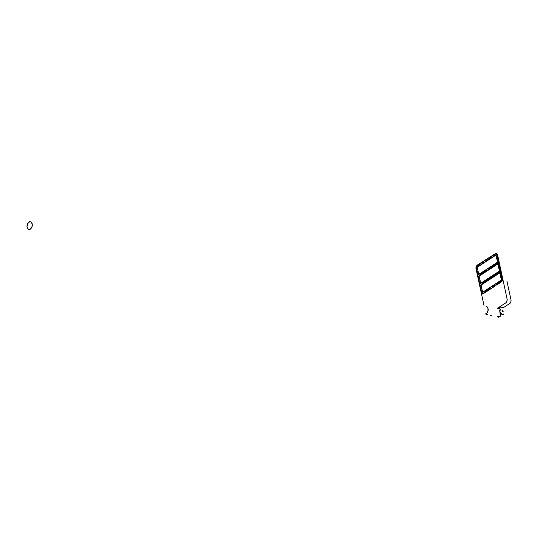 <?xml version="1.0" encoding="UTF-8"?>
<svg xmlns="http://www.w3.org/2000/svg" width="539" height="539" viewBox="0 0 539 539"><rect width="100%" height="100%" fill="white"/><g stroke="black" fill="none" stroke-linecap="round" stroke-linejoin="round"><path stroke-width="0.4" stroke-dasharray="2.69 2.02" d=""/><path stroke-width="0.81" d="M486.259 306.28L487.835 307.681L488.044 310.996L486.717 313.415L484.81 314.102M30.406 229.163L29.247 229.547L27.988 229.048L26.95 226.239L27.664 223.341L28.884 221.953L29.928 221.576L31.296 222.075L32.165 223.591L32.3 225.612L31.626 227.775L30.406 229.163L29.247 229.547L28.082 229.129L26.957 226.474L27.866 223.005L30.036 221.576L31.201 221.987L32.333 224.642L32.145 226.447L30.406 229.163L29.247 229.547L28.082 229.129L26.957 226.474L27.145 224.669L28.884 221.953L30.036 221.576L31.201 221.987L32.333 224.642L32.145 226.447L30.406 229.163M498.467 265.491L498.076 263.854L499.107 263.295L499.431 264.811L498.737 265.255M485.74 271.568L485.215 271.912M484.379 272.451L483.854 272.795M499.013 262.938L498.669 263.16M498.198 259.185L497.51 259.63M489.601 289.376L489.075 289.719M488.246 290.258L487.714 290.602M497.787 257.312L497.106 257.757M495.045 285.838L494.519 286.182M493.684 286.721L493.158 287.065M494.842 284.902L493.933 285.495M493.481 285.785L492.606 286.384M492.12 286.667L492.04 287.024M493.01 276.467L492.484 276.803M491.649 277.349L491.123 277.693M490.288 278.232L490.207 278.589M491.184 268.031L490.652 268.368M489.823 268.914L489.297 269.257M490.975 267.088L490.079 267.681M489.621 267.977L488.718 268.563M488.26 268.86L488.172 269.21M496.149 263.726L495.523 264.137M495.058 264.433L494.162 265.02L494.6 265.121L494.148 264.993M493.697 265.323L492.895 265.922M495.267 265.37L494.735 265.714M493.906 266.259L493.374 266.603M497.093 273.812L496.567 274.149M495.732 274.695L495.206 275.038M500.017 281.54L499.39 281.944M498.925 282.247L498.029 282.84M497.564 283.13L496.763 283.736M499.134 283.184L498.602 283.527M497.773 284.066L497.241 284.41M498.602 261.065L497.692 262.075M498.386 262.271L498.11 262.48M486.629 269.918L486.003 270.335M485.538 270.632L484.649 271.218M484.177 271.515L483.375 272.121M499.215 263.874L498.494 264.346M499.619 265.747L498.939 266.192M500.03 267.62L499.343 268.065M500.435 269.5L499.754 269.945M500.846 271.373L500.502 271.595M487.573 280.004L487.04 280.347M486.212 280.886L485.679 281.23M501.25 273.246L500.529 273.718M501.654 275.126L500.974 275.57M502.065 276.999L501.378 277.444M502.469 278.872L501.802 279.586M496.796 256.335L497.477 255.89M501.641 278.643L502.146 278.313M501.236 276.77L501.668 276.487M500.825 274.89L501.182 274.661M500.205 268.449L499.525 268.894M499.801 266.576L499.114 267.021M499.39 264.696L498.743 265.303M485.713 271.454L485.188 271.797M484.352 272.336L483.827 272.68M498.986 262.823L498.642 263.045M498.171 259.077L497.49 259.522M497.571 259.892L498.252 259.448M490.739 288.85L490.416 288.722M489.58 289.261L489.055 289.605M488.219 290.15L487.694 290.487M501.674 281.405L501.627 281.776M497.766 257.197L497.079 257.642M497.16 258.019L497.847 257.575M495.024 285.724L494.499 286.068M493.663 286.613L493.138 286.95M492.302 287.496L492.1 287.967M494.822 284.787L493.94 285.36M493.461 285.67L492.558 286.303M492.1 286.559L492.181 286.93M492.929 286.445L493.542 286.047M494.29 285.562L494.903 285.165M492.99 276.352L492.464 276.696M491.629 277.235L490.652 277.47L491.245 278.272M490.268 278.117L490.349 278.495M491.184 277.956L491.709 277.612M492.545 277.066L493.07 276.723M491.157 267.917L490.631 268.26M489.796 268.799L489.271 269.143M488.435 269.689L488.213 270.079M489.594 267.863L488.705 268.442M488.233 268.745L488.314 269.123M489.068 268.631L489.675 268.24M490.429 267.748L491.036 267.351M495.873 264.204L496.123 263.618L495.53 263.989M495.038 264.326L494.135 264.959M493.677 265.208L492.787 265.882M493.151 265.976L493.758 265.586M494.512 265.094L495.119 264.696M495.24 265.262L494.714 265.606M493.879 266.145L493.353 266.488M497.989 273.529L498.164 272.997L497.457 273.044L498.049 273.846M497.073 273.697L496.069 273.859L496.688 274.735M495.712 274.58L494.735 274.816L495.328 275.618M495.267 275.301L495.792 274.957M496.628 274.412L497.153 274.075M499.734 282.018L499.997 281.432L499.384 281.823M498.905 282.133L498.002 282.766M497.544 283.022L496.763 283.655M497.012 283.79L497.625 283.393M498.373 282.908L498.986 282.51M500.266 282.665L499.943 282.53M499.107 283.069L498.582 283.413M497.746 283.959L497.221 284.302M498.582 260.95L497.921 261.711M497.369 258.956L497.8 258.673M497.605 262.655L497.686 263.025M498.44 262.533L498.865 262.264M486.346 270.403L486.602 269.817L485.983 270.207M485.511 270.517L484.649 271.07M484.15 271.4L483.267 271.979M483.631 272.168L484.231 271.777M484.985 271.285L485.592 270.895M498.548 264.602L499.269 264.137M499.39 265.767L498.912 266.077M498.993 266.455L499.68 266.01M500.003 267.512L499.323 267.957M499.404 268.328L500.084 267.883M500.414 269.385L499.727 269.83M499.808 270.207L500.495 269.763M499.64 272.027L499.72 272.404M500.819 271.258L500.448 271.461M500.556 271.858L500.899 271.636M488.462 279.721L488.637 279.189L487.923 279.242L488.523 280.044M487.546 279.889L486.569 280.125M486.185 280.772L485.652 281.115M485.74 281.493L486.266 281.149M487.101 280.61L487.627 280.267M501.223 273.138L500.502 273.603M500.616 273.96L501.31 273.509M501.634 275.011L500.947 275.456M501.027 275.833L501.715 275.389M502.038 276.884L501.358 277.329M501.438 277.706L502.119 277.262M502.449 278.764L501.789 279.525M501.809 279.606L502.53 279.135M502.079 311.118L502.624 311.892L503.237 311.859L502.766 310.579L502.207 310.552L502.079 311.118M502.22 310.538L502.2 311.508L503.123 311.953M486.326 313.759L484.83 314.109L486.131 313.88L487.168 312.964L488.253 309.527L487.579 307.176L486.279 306.28L487.579 307.176L488.253 309.527L487.856 311.731L486.326 313.759M498.595 308.766L499.565 308.106L498.568 308.753M501.614 280.152L501.924 281.614L501.539 280.165L502.577 279.471M482.991 293.809L482.681 292.421L482.984 293.896M481.617 293.115L482.196 293.923L482.957 293.937L482.135 293.964L481.617 293.128L482.695 292.414M503.419 307.621L500.03 307.129M503.399 307.634L510.197 303.154L510.965 301.712L511.06 300.014M485.208 281.008L485.652 281.102L485.188 280.947M492.882 275.874L491.992 276.46M494.243 274.991L493.38 275.55M493.023 275.57L493.387 275.705M491.662 276.453L492.033 276.588M490.16 277.639L489.297 278.205M488.947 278.225L489.291 278.353M489.884 279.155L489.311 278.36L489.735 278.461M488.799 278.528L487.586 279.108M487.445 279.411L486.549 279.997M486.084 280.293L485.188 280.886M484.723 281.183L483.86 281.742M483.867 281.904L483.503 281.762M483.362 282.065L482.499 282.625M482.142 282.645L482.506 282.78M491.521 276.756L490.625 277.403M486.225 279.99L487.02 280.226L487.162 280.927M498.326 272.33L497.477 273.057M493.67 265.195L492.781 265.781L493.246 266.017M492.309 266.084L491.413 266.731M501.762 279.209L501.539 278.4M500.751 274.769L501.075 276.029M501.358 274.674L500.872 274.627M502.543 280.132L502.052 280.078M499.215 267.674L499.532 268.941M498.818 265.862L499.141 267.122M499.613 269.487L499.855 270.618M497.895 261.395L497.672 260.586M496.884 256.955L497.207 258.215M506.936 281.055L511.019 300.007M483.618 283.184L482.472 283.986M483.308 281.843L483.611 283.157M483.712 283.09L483.409 281.681L484.601 280.907L484.959 282.369M486.34 281.419L485.194 282.22M486.057 280.105L486.333 281.385M487.391 279.189L487.687 280.59L486.508 281.311M489.062 279.647L487.916 280.448M488.772 278.306L489.055 279.62M490.14 277.45L490.409 278.825M490.369 278.872L489.271 279.566M491.784 277.881L490.631 278.676M491.501 276.561L491.777 277.848M491.878 277.787L491.575 276.372L492.767 275.597L493.131 277.053L491.992 277.794M494.499 276.109L493.353 276.911M494.196 274.762L494.499 276.083M498.797 273.367L498.4 272.047M498.447 271.905L499.512 271.353M498.299 272.107L498.521 273.576L497.362 274.304L497.039 272.929M495.725 273.677L496.945 273.024M496.075 275.139L495.678 273.812M496.85 272.943L497.241 274.405L496.048 275.18M494.364 274.56L495.577 273.906M494.6 276.015L494.317 274.701M482.297 290.602L482.627 292.138L481.664 292.798M481.644 292.805L481.226 291.222L482.21 290.548M483.193 293.755L482.796 292.347L483.672 291.673L484.204 293.081L483.18 293.789L484.184 293.122M485.268 290.777L485.558 292.219L484.386 292.994L485.511 292.253M484.399 292.973L484.009 291.478L485.174 290.696M485.659 292.071L485.369 290.595L486.542 289.807L486.926 291.282M487.984 288.978L488.28 290.447L487.094 291.249L486.717 289.787L487.99 289.012M488.482 290.319L488.085 288.911L489.176 288.096L489.648 289.544L488.469 290.353L489.634 289.578M489.742 289.423L489.446 287.954L490.706 287.24M490.995 288.695L489.83 289.47M490.618 287.159L491.009 288.628M492.316 287.833L491.177 288.594L490.995 288.042L490.807 287.065L491.979 286.276M492.356 287.806L491.191 288.587M492.067 286.324L492.37 287.745M492.464 287.651L492.168 286.182L493.428 285.475M493.717 286.923L492.552 287.698M493.34 285.394L493.677 286.97M493.913 286.815L495.038 286.068L493.859 286.822L493.529 285.299L494.789 284.585M495.287 285.899L494.89 284.41L496.156 283.703M496.062 283.622L496.453 285.091M497.8 284.269L496.641 285.05L496.244 283.595L497.517 282.82M497.423 282.739L497.814 284.208M498.009 284.127L497.612 282.719L498.703 281.904L499.175 283.352L497.996 284.161L499.121 283.413M500.522 282.503L499.363 283.278L498.966 281.83L500.239 281.048M500.145 280.967L500.536 282.436M501.432 280.24L501.742 281.695L500.724 282.396L501.694 281.762M500.381 280.819L501.351 280.186M480.855 289.173L480.438 287.664L481.421 286.916L481.832 288.54L480.876 289.167M482.23 290.272L481.239 291.026L480.828 289.483L481.873 288.729L482.23 290.305M478.16 276.81L479.184 276.244L479.501 277.828L478.464 278.488L478.113 276.945M478.551 278.623L479.582 278.063L479.905 279.579M479.892 279.647L478.861 280.307L478.504 278.764M478.949 280.442L479.973 279.876L480.303 281.398M480.289 281.459L479.252 282.119L478.895 280.576M479.339 282.254L480.337 281.641L480.694 283.211M480.68 283.278L479.649 283.938L479.292 282.396M479.973 285.522L479.683 284.208M479.73 284.073L480.761 283.514L481.064 284.902M480.485 287.354L480.067 285.731L481.125 285.178L481.462 286.735L480.451 287.388M481.145 284.76L480.862 283.447M480.909 283.305L481.967 282.726L482.277 284.134L481.233 284.808M485.861 271.535L485.585 270.127L486.832 269.406M486.845 269.426L487.115 270.8L485.949 271.582M487.222 270.645L486.946 269.244L488.112 268.462L488.475 269.918L487.31 270.699M488.583 269.763L488.307 268.361L489.473 267.58L489.836 269.035L488.671 269.81M489.944 268.88L489.661 267.485L490.834 266.697L491.197 268.146L490.032 268.927M491.305 267.991L491.022 266.596L492.195 265.808L492.558 267.263L491.393 268.045M492.666 267.108L492.383 265.714L493.556 264.925L493.919 266.381L492.754 267.155M494.027 266.226L493.744 264.831L494.917 264.036L495.28 265.491L494.115 266.273M499.417 264.878L498.44 265.532M498.743 267.304L498.427 265.727L499.41 265.06L499.821 266.67L498.831 267.351M499.141 269.116L498.818 267.56L499.808 266.879L500.219 268.476L499.229 269.163M499.532 270.935L499.208 269.385L500.199 268.692L500.61 270.315L499.626 270.982M499.889 272.572L499.613 271.171L500.684 270.558L500.96 271.966L499.976 272.626M500.286 274.391L499.97 272.808L500.953 272.148L501.364 273.751L500.374 274.439M500.677 276.211L500.354 274.661L501.344 273.967L501.755 275.591L500.771 276.258M501.196 278.036L500.751 276.467L501.822 275.84M501.836 275.86L502.153 277.396L501.162 278.077M501.472 279.842L501.142 278.292L502.132 277.598L502.55 279.202L501.56 279.889M496.123 254.779L495.84 253.465L497.046 254.105L496.143 254.772M497.073 254.341L497.49 255.958L496.453 256.631L496.102 254.994L497.14 254.395M495.664 253.626L495.92 254.907L494.93 255.56M494.91 255.56L494.566 254.246L495.577 253.573M494.452 254.408L494.714 255.681L494.108 256.119L493.454 256.436L493.192 255.23L494.458 254.442M496.81 258.397L496.486 256.847L497.477 256.153L497.888 257.763L496.897 258.444M497.207 260.209L496.877 258.673L497.874 257.972L498.285 259.569L497.295 260.263M497.598 262.028L497.275 260.478L498.265 259.785L498.663 261.341M497.955 263.665L497.679 262.264L498.663 261.604L499.026 263.059L498.043 263.719M496.513 262.998L497.484 262.365L497.861 263.76M497.847 263.827L496.796 264.514L496.466 263.14M495.388 265.336L495.105 263.942L496.278 263.153L496.641 264.609L495.476 265.39M492.188 257.332L491.878 255.978L493.003 255.243L493.347 256.591L492.208 257.325M490.827 258.215L490.517 256.86L491.642 256.133L491.986 257.474L490.854 258.215M489.372 259.091L489.129 257.777L490.281 257.015L490.625 258.356L489.459 259.138M488.112 259.987L487.802 258.632L488.92 257.905L489.264 259.246L488.132 259.987M487.654 258.835L487.903 260.128L486.771 260.869M486.751 260.876L486.394 259.576L487.559 258.787M486.205 259.67L486.549 261.004L485.289 261.745L485.039 260.452L486.293 259.751M484.029 262.641L483.719 261.287L484.844 260.559L485.188 261.887L484.049 262.641M483.571 261.496L483.827 262.776L482.573 263.517L482.324 262.21L483.577 261.523M481.307 264.413L480.997 263.059L482.122 262.331L482.459 263.679L481.327 264.406M480.855 263.295L481.111 264.534L479.966 265.296M479.946 265.296L479.602 263.982L480.761 263.214M478.585 266.185L478.228 264.966L479.4 264.097L479.744 265.437L478.612 266.178M478.389 266.232L477.372 267L477.022 265.754L478.086 264.972L478.396 266.266M477.884 265.808L477.022 265.754M477.183 267.021L476.166 267.654L476.847 265.821L477.19 267.048M476.233 267.903L477.258 267.344L477.581 268.86M477.567 268.927L476.537 269.588L476.186 268.031M476.617 269.722L477.621 269.109L477.972 270.679M477.958 270.74L476.921 271.4L476.57 269.857M477.015 271.535L478.005 270.922L478.369 272.491M478.356 272.559L477.325 273.219L476.968 271.676M478.349 272.741L478.76 274.351L477.682 274.978L477.372 273.388L478.443 272.822M480.276 275.274L479.245 275.907L478.976 274.405L480.006 273.772L480.303 275.234M477.803 275.166L478.827 274.607L479.104 276.022L478.073 276.675L477.756 275.308M480.539 275.079L480.141 273.677L481.374 272.936M481.401 272.97L481.671 274.351L480.512 275.119M481.785 274.189L481.509 272.774L482.668 272.006L483.038 273.448L481.873 274.236M483.139 273.3L482.87 271.885L484.029 271.117L484.399 272.559L483.234 273.354M484.5 272.417L484.224 271.016L485.39 270.234L485.76 271.676L484.588 272.464M496.641 253.653L495.88 253.525M476.26 268.018L477.028 268.152M502.159 314.19L500.246 312.249L499.815 311.144L500.401 310.808M502.038 311.111L503.231 311.933L502.961 310.68L502.153 310.531L502.038 311.111M499.842 311.104L500.421 310.787M500.428 310.841L499.815 311.219M502.705 314.385L503.271 313.994M498.157 317.417L498.636 317.026M500.495 309.278L499.896 309.676M500.542 273.785L500.677 274.21M501.176 276.507L501.465 277.848M496.675 255.971L496.81 256.396M497.308 258.693L497.598 260.034M490.45 315.578L491.528 315.369M497.288 316.406L499.424 316.534L500.475 315.726L499.68 310.659M503.567 314.405L501.91 314.52L500.145 312.923M500.482 314.466L500.313 313.294M500.347 315.955L500.576 314.978M500.212 316.588L498.555 316.602M484.291 281.991L484.44 282.692M482.931 282.874L483.085 283.581M493.812 275.8L493.967 276.5M500.549 315.019L499.889 316.359L498.305 316.582L499.99 316.299M499.586 308.247L498.676 308.834M485.78 292.084L486.872 291.37M489.863 289.43L491.002 288.601M492.585 287.664L493.677 286.95M496.668 285.01L497.76 284.296M499.39 283.238L500.536 282.409M497.349 308.335L506.229 302.561L507.293 299.819L497.477 254.401L496.318 253.034L477.062 265.201L475.998 266.839L475.95 268.409L484.083 305.876M486.252 314.372L487.62 314.628M502.631 279.525L501.924 281.614M501.587 280.031L502.53 279.418M481.664 292.98L482.607 292.367M477.77 266.967L495.462 255.412L496.143 255.863L497.342 261.388L496.938 262.56L479.528 273.886L478.666 273.32M481.064 284.922L480.06 285.576M486.872 291.39L485.754 292.125M488.233 290.508L487.115 291.235M494.789 284.558L495.085 285.946M500.637 282.342L500.333 280.954M481.63 284.774L499.336 273.226L499.983 273.59L501.209 279.202L500.744 280.421L483.389 291.7L482.526 291.127M479.703 275.867L497.396 264.319L498.076 264.764L499.276 270.295L498.871 271.467L481.455 282.793L480.599 282.22M499.505 271.326L499.808 272.734L498.77 273.408M497.086 272.795L498.211 272.06M495.489 273.832L495.88 275.288L494.687 276.062M482.351 283.979L482.048 282.564L483.24 281.789M484.925 282.409L483.8 283.143M485.073 282.207L484.77 280.799L485.962 280.024M486.434 281.324L486.131 279.916L487.323 279.141M487.795 280.435L487.492 279.027L488.684 278.252M489.156 279.552L488.853 278.144L490.045 277.369M490.517 278.67L490.214 277.262L491.406 276.487M493.239 276.898L492.936 275.49L494.128 274.715M482.021 293.614L482.486 294.018M481.698 293.128L482.007 293.566M497.699 308.402L499.788 307.048M499.882 307.156L497.901 308.443M503.264 307.681L500.077 306.987M511.08 300.358L510.622 302.574M485.801 281.809L485.659 281.109M495.604 274.102L494.728 274.674M496.965 273.219L496.096 273.785M492.451 276.682L492.606 277.39M492.821 265.916L493.239 266.003"/></g></svg>
